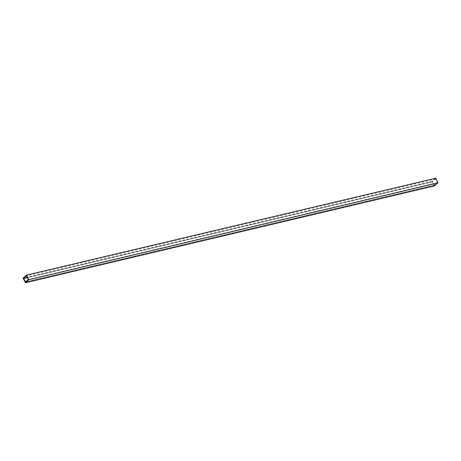 <?xml version="1.0" encoding="UTF-8"?>
<svg xmlns="http://www.w3.org/2000/svg" width="461" height="461" viewBox="0 0 461 461"><rect width="100%" height="100%" fill="white"/><g stroke="black" fill="none" stroke-linecap="round" stroke-linejoin="round"><path stroke-width="0.35" stroke-dasharray="2.31 1.73" d="M25.539 281.896L434.452 185.086L434.158 185.339L432.458 181.853L432.752 181.599L27.36 277.58M432.458 181.853L23.332 278.721M434.158 185.339L25.251 282.155M434.452 185.086L432.752 181.599M434.441 185.921L434.204 185.437L437.42 182.631L435.628 178.954L432.412 181.761L432.176 181.277L435.685 178.217M432.176 181.277L23.05 278.139M432.412 181.761L23.505 278.571M435.628 178.954L26.502 275.822M434.204 185.437L25.078 282.299M437.42 182.631L28.294 279.499"/><path stroke-width="0.69" d="M25.251 282.155L23.332 278.721L27.36 277.58M25.539 281.896L23.626 278.467M25.032 282.207L25.326 281.948M23.505 278.571L23.05 278.139L26.559 275.079L435.685 178.217L437.95 182.861L28.824 279.723L26.559 275.079M437.95 182.861L434.441 185.921L25.315 282.783L25.078 282.299L28.294 279.499L26.502 275.822L23.286 278.623M25.315 282.783L28.824 279.723"/></g></svg>
